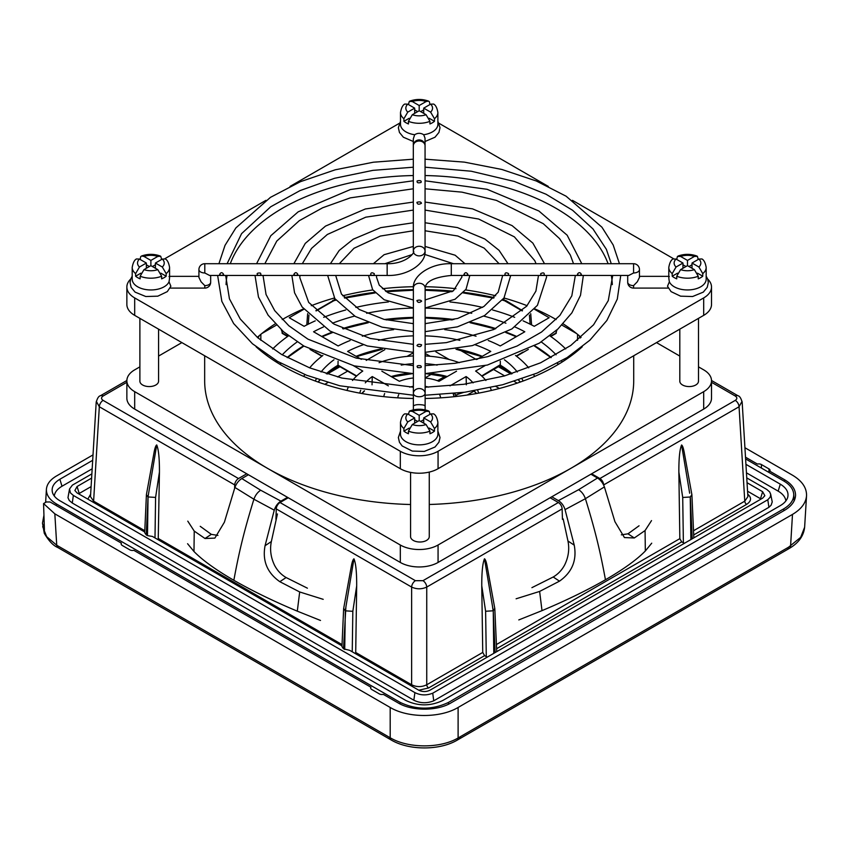 <?xml version="1.0" encoding="UTF-8"?>
<svg xmlns="http://www.w3.org/2000/svg" width="849" height="849" viewBox="0 0 849 849"><rect width="100%" height="100%" fill="white"/><g stroke="black" fill="none" stroke-linecap="round" stroke-linejoin="round"><path stroke-width="1.27" d="M744.923 447.731L792.488 475.196C802.082 480.937 806.762 487.793 806.539 495.763L804.629 527.229L800.66 537.364L788.583 547.191A5.338 3.078 -120 0 1 787.479 549.483L456.964 740.286A5.338 3.12 -119.5 0 0 458.11 737.972L788.583 547.191M459.956 350.075L476.31 359.509M493.598 369.495L504.667 375.884M514.229 381.403L517.2 383.122M463.703 392.387L458.099 394.201L457.951 393.087M456.582 395.072L453.897 393.522M499.382 388.471L495.88 386.454M449.227 359.52L435.834 351.783M458.099 394.201L453.844 396.653M474.071 391.081L467.215 395.04M425.434 355.964L425.126 353.725M425.434 353.545L430.188 356.283M431.621 374.112L425.126 377.869M806.539 495.763C805.913 503.001 801.233 509.209 792.488 514.409L458.11 707.461L458.11 737.972C440.313 748.585 407.998 748.489 390.19 737.76L390.19 707.461C407.976 718.158 440.334 718.158 458.11 707.461M745.496 457.176L757.425 464.063A3.736 2.154 0 0 1 761.426 464.552L768.971 468.913L768.971 472.437M390.19 707.461L54.835 513.836L43.564 503.574L46.313 501.982L50.091 501.982L121.418 543.169A3.736 2.154 180 0 0 121.174 543.944A3.736 2.154 180 0 0 122.267 545.472L129.812 549.834A3.736 2.154 180 0 0 133.813 550.322L370.928 687.212A3.736 2.154 180 0 0 370.673 687.998A3.736 2.154 180 0 0 371.766 689.515L379.312 693.877A3.736 2.154 180 0 0 383.313 694.365L398.107 702.908C411.935 711.239 437.129 711.239 450.957 702.908L784.614 510.27C791.576 506.131 795.226 501.165 795.555 495.392C795.555 489.332 791.905 484.121 784.614 479.759L769.82 471.216A3.736 2.154 0 0 0 770.064 470.442A3.736 2.154 0 0 0 768.971 468.913M437.5 380.723L444.855 376.478M413.378 352.749L407.064 356.389M384.83 349.661L366.227 360.411M347.634 371.14L337.573 376.945M327.884 382.538L324.806 384.321M42.694 526.613L46.663 536.674L56.734 545.238L390.19 737.76A5.338 3.099 -60.2 0 0 391.304 740.063M43.564 503.574L44.424 530.009L42.482 523.101L44.297 533.321C48.786 540.94 53.285 545.674 57.817 547.52L58.708 548.04A5.338 3.078 -60 0 1 57.605 545.748M43.936 515.301L42.482 523.101M503.701 298.402L504.465 300.663M522.496 310.66L505.548 300.387M335.61 299.686A208.005 120.091 0 0 0 334.315 300.015L333.912 300.663M334.676 298.402L334.315 300.015L332.829 300.387M555.564 333.71L557.061 329.794M689.664 493.205L681.588 444.982C679.709 449.429 678.807 458.449 678.86 472.033L682.713 497.461L690.237 497.005L690.884 539.571M466.334 384.82L466.122 376.553A60.067 34.682 180 0 1 473.095 382.888M477.658 390.232A60.067 34.682 180 0 1 478.167 391.622A60.067 34.682 180 0 1 478.613 393.129M466.122 376.553L450.002 385.86M453.143 393.607A34.703 20.036 180 0 1 453.854 396.727M477.032 359.35L490.786 351.412A108.131 62.423 180 0 0 475.249 344.811M425.126 378.007A34.703 20.036 0 0 1 439.007 381.297L456.529 371.193M512.117 373.677A111.888 64.598 0 0 0 500.337 365.187L500.294 361.186M504.412 359.774A108.131 62.423 180 0 1 517.328 371.989M521.997 378.856A108.131 62.423 180 0 1 523.143 381.01M484.949 365.675L475.61 371.066A73.417 42.386 180 0 1 485.893 380.49M490.329 387.728A73.417 42.386 180 0 1 491.38 390.466M488.26 340.502A121.481 70.138 180 0 1 500.241 345.957L524.809 331.768A156.184 90.174 180 0 0 514.95 326.961M541.227 341.924A156.184 90.174 180 0 1 556.127 354.829M561.465 361.005A156.184 90.174 180 0 1 562.218 361.971M515.513 355.466A121.481 70.138 180 0 1 528.704 367.85M533.554 374.547A121.481 70.138 180 0 1 534.658 376.415M580.334 337.987L579.039 335.588M549.844 335.822A169.535 97.879 180 0 1 565.71 348.95M571.228 354.893A169.535 97.879 180 0 1 571.706 355.455M534.53 309.28L549.144 317.717L534.254 326.313A169.535 97.879 180 0 0 523.111 320.858M561.921 325.093L576.62 333.572M711.515 382.294L735.276 396.016A5.338 3.078 -60 0 1 737.951 395.751L711.504 380.49M735.276 396.016C737.335 397.47 737.335 398.924 735.276 400.378A5.338 3.078 60 0 1 739.054 406.756L742.037 401.354M481.691 375.948L500.369 364.677M735.276 400.378L599.882 478.539A5.338 3.078 60 0 1 603.66 484.928L739.054 406.756L744.764 501.165L693.516 530.752M599.882 478.539L591.647 473.784M747.884 496.654L744.764 501.165A2.674 1.539 60 0 0 746.653 504.359C751.418 501.122 751.779 497.726 747.736 494.171M692.211 538.797L690.333 496.952L691.882 494.617M691.861 494.532L684.22 452.432C683.413 448.092 682.543 445.608 681.588 444.982M496.421 644.54L679.837 538.648L681.694 541.853L684.421 543.296M679.837 538.648L678.86 472.033M92.69 460.307L59.865 479.261C53.636 483.049 51.173 487.496 52.489 492.59C53.487 495.72 55.949 498.427 59.865 500.73L405.737 700.414C418.132 706.326 430.528 706.326 442.913 700.414L780.295 505.633C784.2 503.34 786.662 500.623 787.66 497.503C788.976 492.399 786.514 487.952 780.295 484.163L745.931 464.329M746.451 472.829L778.162 491.136C782.799 493.885 785.367 497.143 785.877 500.921M794.144 500.899L793.741 494.224C793.306 489.077 789.973 484.662 783.754 480.969L745.602 458.938M793.741 494.224C793.9 499.891 790.578 504.762 783.754 508.848L783.871 510.705M747.555 491.21L761.075 499.042M343.665 608.457L345.31 610.834L345.883 607.046L343.505 648.806L349.703 650.334L418.79 690.216C422.515 691.988 426.23 691.988 429.944 690.216L762.635 498.151L764.843 495.71L762.635 491.709L747.046 482.71M433.743 700.818C426.845 703.545 420.213 703.343 413.845 700.213L414.906 692.625C420.584 695.427 426.527 695.618 432.735 693.198L433.743 700.818L768.907 507.309L767.793 499.753L770.17 497.132L770.712 494.553L769.746 492.017L766.806 489.459L746.749 477.891M768.907 507.309L771.094 505.208L772.24 501.897L770.627 493.969M413.378 377.996A34.703 20.036 0 0 0 399.37 381.297L381.848 371.193M401.237 365.102A60.067 34.682 180 0 1 413.378 363.68M425.126 363.68A60.067 34.682 180 0 1 437.139 365.102M379.068 362.693A73.417 42.386 180 0 1 413.378 355.943M425.126 355.943A73.417 42.386 180 0 1 459.309 362.693M363.128 344.811A108.131 62.423 180 0 0 347.591 351.412L361.345 359.35M378.516 340.353A108.131 62.423 180 0 1 413.378 335.854M425.126 335.864A108.131 62.423 180 0 1 459.861 340.353M323.427 326.961A156.184 90.174 180 0 0 313.568 331.768L338.135 345.957A121.481 70.138 180 0 1 350.117 340.502M362.332 336.215A121.481 70.138 180 0 1 393.628 329.635M444.749 329.635A121.481 70.138 180 0 1 476.056 336.215M332.458 323.204A156.184 90.174 180 0 1 354.659 316.072M366.651 313.281A156.184 90.174 180 0 1 413.378 308.081M425.126 308.091A156.184 90.174 180 0 1 471.726 313.281M483.718 316.083A156.184 90.174 180 0 1 505.919 323.204M303.846 309.28L289.233 317.717L304.122 326.313A169.535 97.879 180 0 1 315.255 320.858M323.692 317.324A169.535 97.879 180 0 1 345.745 309.981M355.858 307.402A169.535 97.879 180 0 1 388.396 301.947M449.981 301.947A169.535 97.879 180 0 1 482.519 307.402M492.632 309.981A169.535 97.879 180 0 1 514.685 317.324M415.416 580.684A5.338 3.078 120 0 0 411.638 587.073L276.254 508.912A5.338 3.078 -60 0 1 280.021 502.523L415.416 580.684L422.961 580.684L558.355 502.523L550.11 497.758M126.862 382.294L103.1 396.016C101.042 397.47 101.042 398.924 103.1 400.378L238.495 478.539L246.73 473.784M280.021 502.523L288.267 497.758M440.535 397.863A21.363 12.332 0 0 0 439.655 394.668M428.639 387.133A21.363 12.332 0 0 0 425.126 386.348M413.378 386.327A21.363 12.332 0 0 0 409.738 387.133M398.722 394.668A21.363 12.332 0 0 0 397.841 397.863M353.428 365.675L362.767 371.066A73.417 42.386 0 0 0 352.484 380.49M348.048 387.728A73.417 42.386 0 0 0 346.997 390.466M333.965 359.774A108.131 62.423 0 0 0 321.049 371.989M316.38 378.856A108.131 62.423 0 0 0 315.234 381.01M383.812 396.653A34.703 20.036 180 0 1 384.661 393.543M372.042 384.82L372.255 376.553A60.067 34.682 0 0 0 365.282 382.888M360.719 390.232A60.067 34.682 0 0 0 360.209 391.622A60.067 34.682 0 0 0 359.764 393.129M372.255 376.553L388.375 385.86M322.864 355.466A121.481 70.138 0 0 0 309.673 367.85M304.823 374.547A121.481 70.138 0 0 0 303.719 376.415M297.15 341.924A156.184 90.174 0 0 0 282.25 354.829M276.912 361.005A156.184 90.174 0 0 0 276.158 361.971M276.456 325.093L261.757 333.572M288.533 335.822A169.535 97.879 0 0 0 272.667 348.95M267.148 354.893A169.535 97.879 0 0 0 266.671 355.455M91.607 478.104L77.089 486.498L79.212 493.471L91.098 486.615M79.212 493.471L78.649 493.831M91.872 473.88L72.367 485.14L69.522 489.013L70.456 492.929L73.354 495.423L72.282 503.022L413.845 700.213M767.793 499.753L432.735 693.198M414.906 692.625L73.354 495.423M343.505 648.806L341.945 646.545L343.643 608.637M341.977 645.866L152.459 536.451L147.482 535.623L148.044 496.952L155.59 497.418L154.996 537.916M148.044 496.952L146.261 534.923L147.482 535.623M146.261 534.923L144.701 532.663L146.421 494.574M144.733 531.983L77.089 492.94L74.871 490.499L77.089 486.498M92.17 468.807L61.998 486.233C57.35 488.982 54.782 492.24 54.283 496.007M93.019 454.894L56.395 476.034C50.176 479.738 46.854 484.153 46.408 489.289C46.249 494.967 49.582 499.838 56.395 503.924L56.299 505.569M400.197 704.023L400.197 702.41C416.297 710.029 432.396 710.029 448.495 702.41L783.754 508.848M400.197 702.41L56.395 503.924M72.282 503.022L69.268 500.507L67.973 497.705L69.522 489.013M487.326 657.094L486.286 656.617L485.617 611.259L481.765 585.831C481.712 572.237 482.625 563.216 484.492 558.78C485.448 559.406 486.328 561.879 487.124 566.219L494.765 608.33M355.466 653.656L355.71 652.478L411.638 684.772C416.668 687.191 421.709 687.191 426.739 684.772L482.741 652.435L484.599 655.651L486.286 656.617M562.441 519.376L562.123 508.912L426.739 587.073C421.709 589.365 416.668 589.365 411.638 587.073L411.638 684.772A2.674 1.539 120 0 1 411.383 685.939M482.741 652.435L481.765 585.831M281.316 329.794L282.813 333.71M258.043 337.987L259.338 335.588M338.008 364.677L338.082 361.186M103.1 396.016A5.338 3.078 -120 0 0 100.426 395.751C98.781 396.016 97.391 398.139 96.255 402.108M103.1 400.378A5.338 3.078 120 0 0 99.322 406.756L96.34 401.354M238.495 478.539A5.338 3.078 120 0 0 234.717 484.928L99.322 406.756L93.613 501.165A2.674 1.539 -60 0 1 93.358 502.332M234.611 488.324L234.717 484.928M276.254 508.912L275.936 519.376M422.961 580.684A5.338 3.078 60 0 1 426.739 587.073L426.739 684.772A2.674 1.539 60 0 0 428.618 687.966L418.801 690.216M558.355 502.523A5.338 3.078 60 0 1 562.123 508.912M90.493 496.654L93.613 501.165L144.786 530.71M158.222 539.784L159.442 471.991L155.59 497.418M494.787 608.404L493.248 610.739L484.492 558.78M492.569 607.003L493.163 610.792L485.617 611.259M493.789 653.359L493.248 610.739M343.686 608.372L351.327 566.262C352.133 561.921 353.004 559.449 353.959 558.822C355.837 563.258 356.739 572.279 356.686 585.874L352.834 611.301L352.239 651.799M355.71 652.478L356.686 585.874M146.442 494.489L154.083 452.379C154.879 448.049 155.76 445.566 156.715 444.94C158.583 449.386 159.495 458.407 159.442 471.991M345.31 610.834L352.834 611.301M148.055 496.962L148.639 493.163L147.97 496.909M147.959 496.898L146.399 494.765M148.639 493.163L156.715 444.94M345.883 607.046L353.959 558.822M307.402 588.187L286.113 577.543L279.82 581.692C267.18 572.788 262.256 560.796 265.058 545.716L274.259 510.164C275.585 506.11 277.803 503.096 280.913 501.143L287.524 497.334M277.432 513.953L271.351 541.556C269.706 549.611 270.81 557.591 274.641 565.466C277.421 570.666 281.242 574.688 286.113 577.543M200.237 526.327L211.316 534.361L205.002 538.499L214.861 538.107L224.38 522.231L234.908 487.453C236.383 483.474 238.686 480.513 241.806 478.56L248.407 474.75M234.908 487.453L253.915 499.233C255.337 495.222 257.597 492.218 260.696 490.234L241.806 478.56M274.259 510.164L253.915 499.233C243.589 532.472 238.686 553.93 233.846 580.281C252.206 590.84 273.357 601.134 297.299 611.163L299.686 591.965L279.82 581.692M187.576 543.721L193.986 551.51C202.55 560.266 215.837 569.859 233.846 580.281M193.986 551.51L194.23 531.092L205.002 538.499M187.788 521.148L194.23 531.092M211.316 534.361L217.938 535.39M320.498 620.46L297.299 611.163M323.204 599.33L299.686 591.965M410.576 504.508A214.521 123.858 180 0 1 267.499 468.33A214.521 123.858 180 0 1 204.662 380.755L204.662 355.763M633.715 355.763L633.715 380.755A214.521 123.858 180 0 1 570.878 468.33A214.521 123.858 180 0 1 429.265 504.476M130.693 279.066A26.701 15.409 0 0 0 126.862 287.015A26.701 15.409 0 0 0 134.683 297.914L134.683 315.361L400.314 468.712L400.314 451.275A26.701 15.409 0 0 0 438.063 451.275L703.694 297.914A26.701 15.409 0 0 0 711.515 287.015A26.701 15.409 0 0 0 707.684 279.066M134.683 297.914L400.314 451.275M164.897 258.68L265.928 200.343M290.071 186.409L399.327 123.328M438.063 451.275L438.063 468.712L703.694 315.361L703.694 297.914M673.48 258.68L572.438 200.343M548.305 186.409L439.05 123.328M134.683 315.361A26.701 15.409 180 0 1 126.862 304.462L126.862 287.015M711.515 287.015L711.515 304.462A26.701 15.409 180 0 1 703.694 315.361M438.063 468.712A26.701 15.409 180 0 1 400.314 468.712M413.378 398.489A193.169 111.527 180 0 1 282.6 365.877A193.169 111.527 180 0 1 256.111 346.795M226.067 284.627A193.169 111.527 180 0 1 227.065 275.458M230.291 263.71A193.169 111.527 180 0 1 413.314 175.552M425.062 175.552A193.169 111.527 180 0 1 608.086 263.71M611.312 275.458A193.169 111.527 180 0 1 612.309 284.627M582.276 346.785A193.169 111.527 180 0 1 425.126 398.489M139.915 380.755A9.35 5.391 0 0 0 139.883 381.18A9.35 5.391 0 0 0 149.233 386.571A9.35 5.391 0 0 0 158.572 381.18L158.572 329.147M126.862 380.755A26.701 15.409 0 0 0 134.683 391.654L400.314 545.016A26.701 15.409 0 0 0 438.063 545.016L438.063 562.452A26.701 15.409 180 0 1 400.314 562.452L134.683 409.091A26.701 15.409 180 0 1 126.862 398.192L126.862 380.755A26.701 15.409 0 0 1 134.683 369.856L139.883 366.853M158.572 356.071L181.888 342.603M679.805 329.147L679.805 380.331A9.35 5.391 0 0 0 679.837 380.755A9.35 5.391 0 0 0 679.805 381.18A9.35 5.391 0 0 0 689.144 386.571A9.35 5.391 0 0 0 698.494 381.18A9.35 5.391 0 0 0 698.462 380.755A9.35 5.391 0 0 0 698.494 380.331L698.494 318.354M438.063 545.016L703.694 391.654A26.701 15.409 0 0 0 711.515 380.755A26.701 15.409 0 0 0 703.694 369.856L698.494 366.853M656.489 342.603L679.805 356.071M438.063 562.452L703.694 409.091L703.694 391.654M410.576 472.405L410.576 536.621A9.35 5.391 0 0 0 413.314 540.431A9.35 5.391 0 0 0 423.492 541.598A9.35 5.391 0 0 0 429.265 536.621L429.265 472.086M257.3 337.35A193.169 111.527 180 0 1 275.246 323.83M282.239 319.553A193.169 111.527 180 0 1 303.528 308.877M311.265 305.704A193.169 111.527 180 0 1 334.4 297.988M342.72 295.781A193.169 111.527 180 0 1 372.817 289.933M382.443 288.713A193.169 111.527 180 0 1 413.431 286.718M425.307 286.729A193.169 111.527 180 0 1 455.934 288.713M465.56 289.933A193.169 111.527 180 0 1 495.657 295.781M503.977 297.988A193.169 111.527 180 0 1 527.112 305.704M534.849 308.877A193.169 111.527 180 0 1 556.137 319.553M563.131 323.83A193.169 111.527 180 0 1 581.077 337.35M711.515 380.755L711.515 398.192A26.701 15.409 180 0 1 703.694 409.091M679.837 381.604L679.837 380.755M698.462 380.755L698.462 381.604M204.8 272.975L204.8 263.71L387.155 263.71L387.155 275.458L209.597 275.458L204.8 272.975A5.869 3.396 180 0 1 198.921 269.579L198.921 277.432L201.064 281.783L204.8 285.614A5.869 3.396 0 0 0 210.669 282.218A5.869 5.869 0 0 1 204.8 288.098L204.8 285.614M223.616 274.376C222.353 275.692 221.027 275.702 219.626 274.429C220.899 272.147 222.226 272.126 223.616 274.376M260.356 273.06C261.577 274.896 260.749 275.628 257.873 275.256C256.377 273.58 257.205 272.847 260.356 273.06M297.84 274.376C296.588 275.692 295.25 275.702 293.85 274.439C295.123 272.147 296.45 272.126 297.84 274.376M374.303 273.686C374.282 275.426 373.051 275.819 370.62 274.864C370.705 272.603 371.936 272.211 374.303 273.686M139.459 267.021L146.357 263.041L139.459 259.062A13.351 7.705 0 0 0 139.459 267.021L135.607 273.611A18.689 10.793 180 0 1 132.2 267.403L132.2 279.172A18.689 10.793 0 0 0 148.607 289.88A18.689 10.793 0 0 0 169.025 281.783L170.872 286.251L167.306 291.621L157.787 296.174L145.784 296.524L135.076 292.12L131.149 287.344L130.067 282.632L130.629 279.236L132.2 276.19M169.025 276.551C169.736 275.999 169.736 277.74 169.025 281.783M162.318 259.062L155.42 263.041L162.318 267.021A13.351 7.705 0 0 0 162.318 259.062L165.332 258.956C167.37 260.017 168.781 262.829 169.577 267.403A18.689 10.793 180 0 1 166.171 273.611L162.318 267.021M143.99 256.44L150.889 260.42L157.787 256.44A13.351 7.705 0 0 0 143.99 256.44L141.592 255.995L140.722 256.6L140.138 259.444M157.787 269.642L150.889 265.652L143.99 269.642A13.351 7.705 0 0 0 157.787 269.642L161.639 276.222L161.639 278.843A18.689 10.793 0 0 0 166.171 276.222L166.171 273.611M161.639 259.444L160.726 256.281L157.787 256.44M135.607 273.611L135.607 276.222A18.689 10.793 0 0 0 140.138 278.843L140.138 276.222L143.99 269.642M132.2 267.403C133.017 262.797 134.429 259.974 136.445 258.956L139.459 259.062M155.42 263.041L155.42 268.273M160.875 273.166L166.171 276.222M140.902 273.166L135.607 276.222M155.42 264.782L152.395 266.522M146.357 264.782L149.382 266.522M150.889 265.652L150.889 260.42M146.357 263.041L146.357 268.273M430.613 112.121L423.715 108.141L430.613 104.151A13.351 7.705 180 0 1 430.613 112.121L434.476 118.711A18.689 10.793 0 0 0 437.882 112.503L437.882 124.272A18.689 10.793 180 0 1 423.715 134.736L425.009 138.09L425.062 145.805A5.869 5.869 0 0 0 419.194 139.926A5.869 5.869 0 0 0 413.314 145.805A5.869 4.797 -0 0 1 419.194 141.008A5.869 4.797 -0 0 1 425.062 145.805L425.062 251.081A5.869 4.797 -0 0 1 419.194 255.878A5.869 4.797 -0 0 1 413.314 251.081A5.869 4.797 -0 0 1 419.194 246.284A5.869 4.797 -0 0 1 425.062 251.081C426.23 263.413 407.647 276.19 387.155 275.458M421.051 182.429C418.101 183.267 416.795 182.768 417.135 180.943C420.329 180.243 421.635 180.731 421.051 182.429M421.444 203.272C418.812 204.736 417.305 204.418 416.933 202.338C419.555 201.553 421.062 201.871 421.444 203.272M387.155 263.71C406.512 264.145 415.968 251.665 413.314 251.081L413.314 138.843L414.662 134.736A18.689 10.793 180 0 1 400.495 124.272L400.495 112.503A18.689 10.793 0 0 0 403.901 118.711L407.764 112.121A13.351 7.705 180 0 1 407.764 104.151L414.662 108.141L407.764 112.121M414.662 134.736C417.676 132.847 420.69 132.847 423.715 134.736M412.296 114.732L419.194 110.752L426.092 114.732A13.351 7.705 180 0 1 412.296 114.732L408.433 121.322L408.433 123.943A18.689 10.793 180 0 1 403.901 121.322L403.901 118.711M426.092 101.54L419.194 105.52L412.296 101.54A13.351 7.705 180 0 1 426.092 101.54L428.49 101.095L429.361 101.7L429.944 104.544M408.433 104.544L409.292 101.413L412.296 101.54M434.476 118.711L434.476 121.322A18.689 10.793 180 0 1 429.944 123.943L429.944 121.322L426.092 114.732M407.764 104.151L404.75 104.056C402.734 105.074 401.322 107.897 400.495 112.503M437.882 112.503C437.076 107.929 435.664 105.106 433.637 104.056L430.613 104.151M423.715 113.373L423.715 108.141M434.476 121.322L429.18 118.266M420.701 111.622L423.715 109.882M417.676 111.622L414.662 109.882M403.901 121.322L409.197 118.266M414.662 113.373L414.662 108.141M419.194 105.52L419.194 110.752M416.891 300.588C417.782 302.796 419.374 302.976 421.645 301.14C420.722 299.994 419.141 299.803 416.891 300.588M467.905 274.376C466.356 272.104 465.029 272.168 463.925 274.556C465.39 275.702 466.717 275.649 467.905 274.376M508.54 273.611C506.057 272.253 504.858 272.688 504.943 274.927C507.437 275.819 508.636 275.384 508.54 273.611M416.997 345.681C419.448 347.177 420.987 346.891 421.592 344.821C419.013 343.962 417.485 344.248 416.997 345.681M544.167 275.065C544.634 272.858 543.509 272.359 540.771 273.569C540.431 275.267 541.566 275.766 544.167 275.065M417.644 367.564C421.157 367.893 422.155 367.288 420.626 365.749C417.39 365.314 416.403 365.919 417.644 367.564M581.374 274.376C580.079 272.147 578.753 272.126 577.384 274.333C578.657 275.713 579.984 275.723 581.374 274.376M413.378 409.865L413.378 393.352A5.869 3.396 0 0 0 419.247 396.748A5.869 3.396 0 0 0 425.126 393.352A5.869 4.797 180 0 0 419.247 388.555A5.869 4.797 180 0 0 413.378 393.352L413.378 288.076A5.869 4.797 180 0 1 419.247 283.279A5.869 4.797 180 0 1 425.126 288.076C425.774 281.316 434.497 277.103 451.286 275.458L451.286 263.71C430.793 262.967 412.2 275.745 413.378 288.076M430.613 421.921L423.715 417.941L430.613 413.962A13.351 7.705 180 0 1 430.613 421.921L434.476 428.512A18.689 10.793 0 0 0 437.882 422.303L437.882 434.072A18.689 10.793 180 0 1 429.944 442.902A18.689 10.793 180 0 1 410.576 443.645A18.689 10.793 180 0 1 400.495 434.072L400.495 422.303A18.689 10.793 0 0 0 403.901 428.512L407.764 421.921A13.351 7.705 180 0 1 407.764 413.962L414.662 417.941L407.764 421.921M413.378 406.002C415.129 404.559 418.599 404.262 423.778 405.1L425.126 406.002L425.126 288.076M426.092 411.341L419.194 415.32L412.296 411.341A13.351 7.705 180 0 1 426.092 411.341L429.276 411.404L429.944 414.344M412.296 424.542L419.194 420.552L426.092 424.542A13.351 7.705 180 0 1 412.296 424.542L408.433 431.122L408.433 433.743A18.689 10.793 180 0 1 403.901 431.122L403.901 428.512M434.476 428.512L434.476 431.122A18.689 10.793 180 0 1 429.944 433.743L429.944 431.122L426.092 424.542M408.433 414.344L409.345 411.181L412.296 411.341M437.882 422.303C437.076 417.729 435.664 414.917 433.637 413.856L430.613 413.962M407.764 413.962L404.75 413.856C402.734 414.885 401.322 417.697 400.495 422.303M417.676 421.433L414.662 419.682M419.194 415.32L419.194 420.552M414.662 423.173L414.662 417.941M434.476 431.122L429.18 428.066M420.701 421.433L423.715 419.682M403.901 431.122L409.197 428.066M423.715 423.173L423.715 417.941M633.577 272.975L633.577 263.71A5.869 5.869 0 0 1 639.456 269.579A5.869 3.396 180 0 1 633.577 272.975L628.78 275.458L451.286 275.458M706.177 276.19L707.748 279.236L708.31 282.632L707.228 287.344L703.301 292.12L692.604 296.524L680.59 296.174L671.071 291.621L667.505 286.251L669.362 281.783A18.689 10.793 0 0 0 684.071 289.774A18.689 10.793 0 0 0 702.77 285.381A18.689 10.793 0 0 0 706.177 279.172L706.177 267.403A18.689 10.793 180 0 1 702.77 273.611L698.918 267.021A13.351 7.705 0 0 0 698.918 259.062L692.02 263.041L698.918 267.021M639.456 269.579L639.456 277.432L637.312 281.783L633.577 285.614L633.577 288.098L668.142 288.098M669.362 281.783C668.641 277.75 668.641 275.999 669.362 276.551M676.059 267.021L682.957 263.041L676.059 259.062A13.351 7.705 0 0 0 676.059 267.021L672.206 273.611L672.206 276.222A18.689 10.793 0 0 0 676.738 278.843L676.738 276.222L680.59 269.642A13.351 7.705 0 0 0 694.386 269.642L687.488 265.652L680.59 269.642M680.59 256.44L687.488 260.42L694.386 256.44A13.351 7.705 0 0 0 680.59 256.44L677.396 256.504L676.738 259.444M694.386 269.642L698.239 276.222L698.239 278.843A18.689 10.793 0 0 0 702.77 276.222L702.77 273.611M698.239 259.444L697.379 256.324L694.386 256.44M672.206 273.611A18.689 10.793 180 0 1 668.8 267.403C669.617 262.797 671.028 259.974 673.045 258.956L676.059 259.062M698.918 259.062L701.932 258.956C703.97 260.017 705.381 262.829 706.177 267.403M682.957 263.041L682.957 268.273M682.957 264.782L685.981 266.522M687.488 265.652L687.488 260.42M692.02 264.782L688.995 266.522M677.502 273.166L672.206 276.222M697.475 273.166L702.77 276.222M692.02 263.041L692.02 268.273M639.064 525.786L627.984 533.819L634.299 537.969L624.45 537.576L614.931 521.689L604.392 486.912C602.917 482.943 600.625 479.982 597.505 478.029L590.904 474.209M531.909 587.657L553.198 577.002L559.48 581.162C572.099 572.29 577.023 560.298 574.242 545.175L565.052 509.623C563.725 505.569 561.507 502.566 558.387 500.613L551.786 496.792M565.052 509.623L585.396 498.692C583.974 494.68 581.714 491.677 578.604 489.703L558.387 500.613M604.392 486.912L585.396 498.692C595.722 531.93 600.614 553.389 605.454 579.75C623.654 569.201 636.941 559.618 645.325 550.98L645.07 530.551L634.299 537.969M563.184 518.941L567.96 541.015C569.594 549.08 568.501 557.05 564.67 564.935C561.889 570.125 558.069 574.147 553.198 577.002M518.803 619.919L542.002 610.633C566.177 600.476 587.328 590.182 605.454 579.75M542.002 610.633L539.624 591.435L559.48 581.162M516.107 598.789L539.624 591.435M651.724 543.18L645.325 550.98M651.523 520.607L645.07 530.551M627.984 533.819L621.362 534.849M804.629 527.197C803.706 535.868 798.665 542.893 789.517 548.295A5.338 3.046 -120.5 0 0 790.578 546.024L792.488 514.409M761.426 464.552L761.426 468.075M784.614 479.759L784.561 481.447M459.022 739.118A5.338 3.078 -120 0 0 460.116 736.826M57.806 547.52A5.338 3.067 -59.8 0 1 56.734 545.238L54.835 513.836M58.708 548.04L390.423 739.553A5.338 3.078 -60 0 1 389.32 737.261M504.062 300.015A208.005 120.091 0 0 0 502.767 299.686M494.107 297.628A208.005 120.091 0 0 0 463.618 292.343M452.857 291.154A208.005 120.091 0 0 0 425.126 289.615M413.378 289.615A208.005 120.091 0 0 0 385.531 291.154M374.759 292.343A208.005 120.091 0 0 0 344.269 297.628M334.315 300.015L315.881 310.66M509.644 371.947L499.488 366.089M425.911 323.607L425.126 323.151M476.565 393.512A63.834 36.857 0 0 0 474.071 390.848M520.331 382.029A111.888 64.598 0 0 0 518.59 380.002M558.493 364.274A159.952 92.35 0 0 0 557.475 363.255M551.224 357.535A159.952 92.35 0 0 0 534.828 345.861M523.069 352.059L516.234 356.007M577.532 334.326L577.532 340.322M556.36 332.84L550.46 336.246M531.58 324.912L530.731 313.695M307.646 313.695L306.797 324.912M682.713 497.461L683.381 542.829M693.707 534.923L746.653 504.359M780.295 484.163L778.162 491.136M762.635 491.709L760.502 498.681M447.232 376.553A63.834 36.857 0 0 0 431.069 373.454M407.308 373.454A63.834 36.857 0 0 0 391.145 376.553M482.296 356.315A111.888 64.598 0 0 0 457.526 348.971M380.851 348.971A111.888 64.598 0 0 0 356.081 356.315M516.691 336.459A159.952 92.35 0 0 0 506.312 332.214M495.805 328.595A159.952 92.35 0 0 0 471.015 322.302M453.854 319.511A159.952 92.35 0 0 0 425.126 317.377M413.378 317.377A159.952 92.35 0 0 0 384.533 319.511M367.362 322.302A159.952 92.35 0 0 0 342.572 328.595M332.065 332.214A159.952 92.35 0 0 0 321.686 336.459M328.733 371.947L338.889 366.089M412.465 323.607L413.378 323.087M87.829 499.138L90.641 494.171M59.865 479.261L61.998 486.233M448.495 702.41L448.495 704.214M681.694 541.853L496.612 648.71M484.599 655.651L428.618 687.966M260.845 334.326L260.845 340.322M282.017 332.84L287.917 336.246M315.308 352.059L322.142 356.007M279.883 364.274A159.952 92.35 180 0 1 280.902 363.255M287.153 357.535A159.952 92.35 180 0 1 303.549 345.861M361.812 393.512A63.834 36.857 180 0 1 364.306 390.848M326.26 373.677A111.888 64.598 180 0 1 338.04 365.187L356.686 375.948M318.046 382.029A111.888 64.598 180 0 1 319.786 380.002M158.466 538.606L342.03 644.582M495.126 652.594L493.237 610.739M344.726 649.506L345.299 610.834M265.058 545.716L271.351 541.556M260.696 490.234L280.913 501.143M400.314 562.452L400.314 545.016M134.683 391.654L134.683 409.091M161.639 276.222A18.689 10.793 180 0 1 140.138 276.222M425.062 158.445A5.869 3.396 180 0 1 424.924 159.188M408.433 121.322A18.689 10.793 0 0 0 429.944 121.322M408.433 431.122A18.689 10.793 0 0 0 429.944 431.122M627.708 275.458L627.708 282.218A5.869 3.396 0 0 0 633.577 285.614M698.239 276.222A18.689 10.793 180 0 1 676.738 276.222M578.604 489.703L597.505 478.029M574.242 545.175L567.96 541.015M789.517 548.295L787.479 549.483M390.423 739.553L391.315 740.063C408.91 750.463 439.358 750.558 456.964 740.286M522.231 310.925L504.412 300.642M333.848 300.705L335.971 300.164M344.705 298.105L375.258 292.884M386.316 291.685L413.378 290.231M425.126 290.231L452.061 291.685M463.119 292.884L493.672 298.105M502.406 300.164L504.529 300.705M316.157 310.925L333.965 300.642M511.056 374.006L498.416 366.715M481.351 356.856L479.367 355.72M530.116 324.18L529.426 315.053M737.951 395.751C739.596 396.016 740.986 398.139 742.122 402.108M476.427 393.533L473.848 390.88M481.956 376.213L500.348 365.59M520.225 382.071L518.452 380.055M511.862 373.751L500.125 365.452M516.542 356.24L528.343 349.427M558.345 364.359L557.326 363.34M551.012 357.652L534.488 346.063M550.778 336.48L556.137 333.381M308.951 315.053L308.261 324.18M747.873 496.463L742.164 402.065M693.835 537.863L691.903 494.808M322.164 336.724L332.617 332.521M343.261 328.924L368.339 322.694M386.136 319.914L413.378 317.993M425.126 317.993L452.241 319.914M470.038 322.694L495.116 328.924M505.76 332.521L516.213 336.724M356.612 356.612L382.358 349.247M456.019 349.247L481.765 356.612M391.792 376.924L412.518 373.624M425.858 373.624L446.585 376.924M359.01 355.72L357.026 356.856M339.961 366.715L327.321 374.006M126.872 380.49L100.426 395.751M364.529 390.88L361.95 393.533M356.421 376.213L338.029 365.59M338.252 365.452L326.515 373.751M319.924 380.055L318.152 382.071M321.835 356.24L310.034 349.427M303.889 346.063L287.365 357.652M281.051 363.34L280.032 364.359M287.599 336.48L282.239 333.381M90.503 496.463L96.213 402.065M496.739 651.661L494.808 608.595M45.623 502.385L46.408 489.289M139.883 318.354L139.883 381.18M204.8 263.71A5.869 5.869 0 0 0 198.921 269.579M170.235 288.098L204.8 288.098M169.577 276.349L198.921 276.349M210.669 275.458L210.669 282.218M169.577 267.403L169.577 277.432M141.486 256.037C147.758 253.798 154.019 253.798 160.291 256.037M400.495 121.29L398.361 127.732L399.444 132.444L403.371 137.22L413.314 141.486M437.882 121.29L440.015 127.732L438.933 132.444L435.006 137.22L425.062 141.486M409.78 101.137C416.052 98.898 422.324 98.898 428.596 101.137M368.54 275.458L372.615 289.658L384.173 299.761L413.378 307.985M425.126 307.985L455.075 299.251L466.037 289.254L469.837 275.458M464.976 263.71L455.16 255.22L425.062 246.433M413.314 246.433L384.088 254.7L373.401 263.71M376.606 275.458L376.468 277.082L379.248 285.147L388.173 292.831L413.378 299.962M425.126 299.952L453.504 290.687L461.909 277.018L461.771 275.458M453.472 263.71L424.723 254.435M412.094 254.573L384.905 263.71M327.661 275.458L334.835 298.615L355.285 316.444L382.029 327.141L413.378 331.662M425.126 331.662L457.367 326.865L484.599 315.552L503.988 297.978L510.716 275.458M507.967 263.71L499.053 250.328L484.843 239.015L457.494 227.596L425.062 222.756M413.314 222.756L380.681 227.649L353.226 239.206L339.218 250.444L330.41 263.71M335.684 275.458L341.457 294.115L359.286 309.503L384.003 319.373L413.378 323.649M425.126 323.639L457.696 318.449L483.909 306.478L498.172 292.247L502.693 275.458M499.074 263.71L484.163 248.12L457.844 236.011L425.062 230.769M413.314 230.769L380.384 236.054L354.012 248.258L339.303 263.71M413.378 344.333L370.313 338.464L333.997 324.106L308.696 302.424L299.846 277.708L299.888 275.458M302.318 263.71L311.562 248.375L327.343 234.473L365.781 217.174L413.314 210.085M425.062 210.085L478.645 219.021L514.377 236.86L534.806 260.696L536.048 263.71M538.489 275.458L535.91 291.101L526.645 306.245L493.874 329.497L446.319 342.635L425.126 344.333M413.378 352.346L367.299 345.957L329.985 331.046L302.117 306.988L294.561 292.788L291.865 275.458M293.881 263.71L305.258 243.408L325.507 226.099L365.378 208.971L413.314 202.073M425.062 202.073L472.479 208.833L512.096 225.611L532.864 243.111L544.506 263.71M546.512 275.458L546.544 277.209L537.428 305.322L511.905 328.934L472.384 345.607L425.126 352.346M413.378 365.632L356.209 358.119L307.943 339.154L288.83 325.751L274.715 310.638L266.045 294.476L263.031 275.458M264.856 263.71L276.785 241.063L299.241 220.719L322.641 207.782L350.297 197.87L413.314 188.796M425.062 188.796L461.941 192.139L496.378 200.375L543.286 223.68L559.629 238.696L570.337 255.061L573.521 263.71M575.346 275.458L571.823 295.834L559.862 315.457L541.513 332.044L517.062 346.031L487.751 356.644L455.032 363.308L425.126 365.622M413.378 373.634L354.203 365.877L303.931 346.084L283.502 331.736L268.135 315.212L258.467 297.054L255.018 275.458M256.589 263.71L270.799 235.725L298.169 211.836L350.425 189.529L413.314 180.784M425.062 180.784L487.082 189.295L538.903 211.008L567.164 235.215L581.788 263.71M583.359 275.458L580.504 295.314L571.886 312.846L557.973 328.956L539.295 343.166L487.368 365.049L425.126 373.634M413.378 387.218L341.903 378.06L309.715 367.872L281.507 354.415L257.799 337.775L240.235 318.98L229.432 298.816L225.654 275.458M227.108 263.71L241.572 233.645L270.735 206.763L300.005 190.611L334.58 178.29L372.923 170.362L413.314 167.2M425.062 167.2L471.227 171.222L514.367 181.463L546.056 194.23L572.619 210.297L592.984 228.943L606.377 249.33L611.269 263.71M612.723 275.458L608.266 300.631L593.557 324.806L570.836 345.426L540.601 362.799L504.338 375.98L463.883 384.279L425.126 387.218M413.378 395.231L339.727 385.775L306.659 375.269L277.506 361.345L252.461 343.76L233.655 323.543L221.854 301.395L217.631 275.458M218.925 263.71L225.017 245.372L235.863 227.935L270.449 197.361L300.493 181.665L335.259 169.8L373.369 162.212L413.314 159.188M425.062 159.188L464.35 162.127L501.886 169.471L536.239 180.975L566.092 196.193L601.941 227.214L613.18 244.979L619.452 263.71M620.746 275.458L617.297 299.103L606.855 320.487L589.896 340.184L567.09 357.599L537.141 373.072L502.587 384.756L464.753 392.238L425.126 395.231M437.882 431.09L440.015 437.543L438.933 442.244L435.006 447.02L424.298 451.424L412.285 451.074L402.15 445.958L399.454 442.265L398.361 437.553L400.495 431.09M425.126 409.887L425.126 406.002M409.78 410.937C416.052 408.698 422.324 408.698 428.596 410.937M633.577 263.71L451.286 263.71M668.8 276.349L639.456 276.349M627.708 282.218A5.869 5.869 0 0 0 633.577 288.098M668.8 267.403L668.8 277.432M678.086 256.037C684.358 253.798 690.619 253.798 696.891 256.037"/></g></svg>
